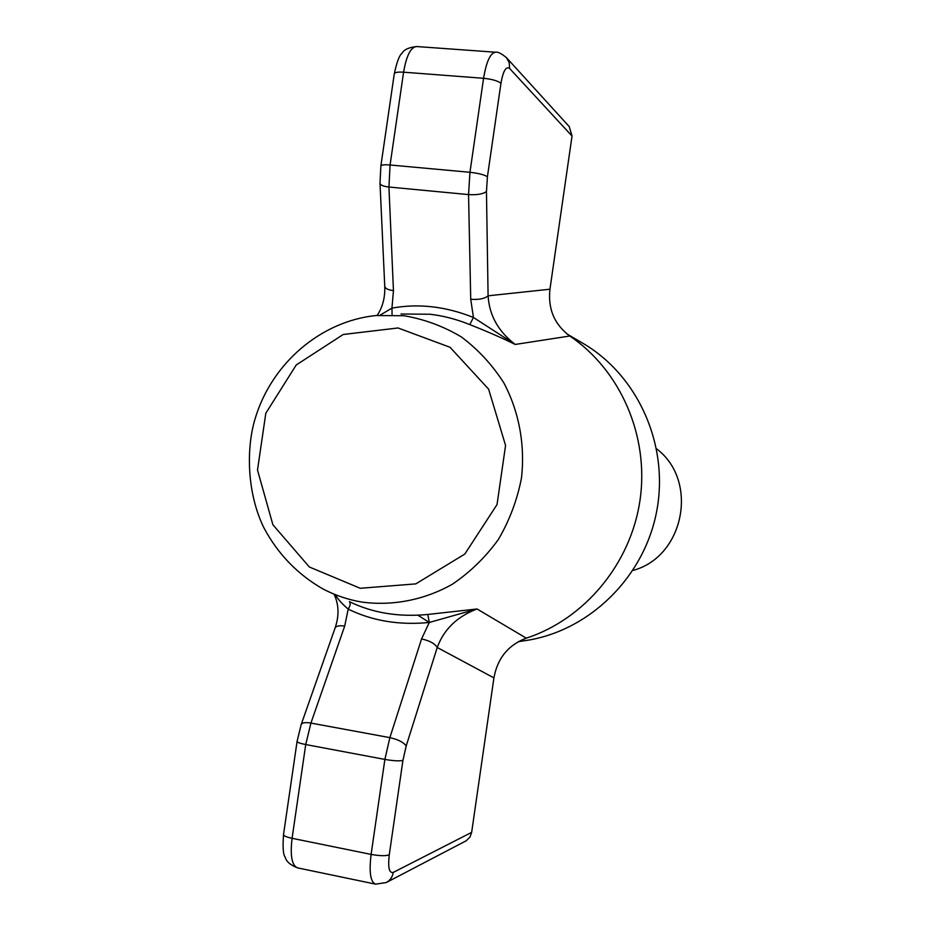 <?xml version="1.0" encoding="UTF-8"?>
<svg xmlns="http://www.w3.org/2000/svg" width="931" height="931" viewBox="0 0 931 931"><rect width="100%" height="100%" fill="white"/><g stroke="black" fill="none" stroke-linecap="round" stroke-linejoin="round"><path stroke-width="1.4" d="M518.323 641.657L525.026 640.668C588.392 631.544 643.763 578.198 656.564 511.922C669.529 445.681 638.177 375.472 582.841 343.271L567.154 334.078M417.879 615.193L429.296 622.467L477.033 608.979L526.306 638.166C508.256 644.997 497.468 658.24 493.919 677.884L471.656 832.361L393.243 872.428C389.17 873.348 387.843 867.494 389.251 854.867L402.925 760.429L406.195 745.975L437.233 647.487C443.878 629.379 457.144 616.543 477.033 608.979L427.829 614.46L429.296 622.467C399.422 625.399 372.388 620.954 348.206 609.118L344.691 626.086C339.175 625.295 335.951 625.993 335.02 628.192L301.237 724.423M393.243 872.428C392.463 877.025 390.147 880.389 386.318 882.53L466.28 840.74L470.074 836.876L471.656 832.361M526.306 638.166C584.761 619.103 630.939 563.627 640.086 499.796C649.21 435.964 620.442 370.224 569.795 336.01L515.215 344.447C502.146 338.011 487.006 331.389 469.783 324.605C456.551 319.228 443.249 315.772 429.889 314.236L401.028 314.015M335.393 594.862C337.953 599.273 342.224 604.021 348.206 609.118C350.359 605.546 350.743 603.055 349.358 601.635C372.703 613.005 398.864 617.276 427.829 614.46M549.953 289.215L572.03 136.042L509.594 68.452C506.022 66.031 503.147 70.977 500.948 83.29L487.425 176.739L486.459 191.53L488.088 295.814L549.953 289.215C547.789 308.883 554.399 324.488 569.795 336.01M488.088 295.814C489.287 315.33 498.329 331.541 515.215 344.447L473.437 317.471L470.725 299.282C478.918 299.863 484.702 298.7 488.088 295.814M495.373 52.206L416.82 46.55C410.874 46.887 406.463 55.441 403.589 72.187L390.077 164.985L388.937 187.026L393.452 290.635L391.951 308.126L379.999 315.19M393.452 290.635C387.913 289.89 385.015 288.424 384.747 286.224L380.011 183.349M375.263 884.078L297.722 867.913C291.88 865.772 290.007 855.903 292.078 838.307L305.729 744.544L310.919 723.084C305.263 722.165 302.005 722.689 301.155 724.644L297.082 741.379C297.105 742.356 299.991 743.415 305.729 744.544L384.875 759.428L389.868 737.631L421.557 638.957L429.296 622.467M421.557 638.957C429.61 640.668 434.824 643.507 437.233 647.487L493.919 677.884M509.594 68.452L509.199 62.598L506.441 57.641L569.26 126.628L572.03 136.042M469.783 324.605L473.437 317.471C445.67 306.38 418.508 303.273 391.951 308.126L392.067 314.562M656.588 448.823C699.088 480.64 684.273 556.866 632.952 570.435M362.357 602.148C392.998 606.081 424.327 599.96 452.257 584.307C470.062 572.262 485.435 557.332 498.353 539.515C509.525 520.417 517.229 499.924 521.476 478.034C525.224 444.843 519.044 411.677 503.892 382.967C492.29 364.824 478.092 349.462 461.276 336.882C443.354 326.222 424.245 319.17 403.961 315.725L375.915 315.539C320.601 321.23 271.829 363.416 255.292 418.135C245.761 449.045 247.192 494 264.032 528.063C277.985 554.085 297.571 574.346 322.778 588.858C335.241 595.409 348.438 599.843 362.357 602.148M398.049 327.968L450.045 347.286L488.635 389.181L505.568 445.46L497.038 504.544L464.802 554.073L415.773 583.888L360.227 588.287L309.348 566.991L272.899 524.77L257.503 470.05L265.812 413.236L296.233 364.975L343.225 334.485L398.049 327.968M344.691 626.086L310.919 723.084L389.868 737.631C398.142 739.493 403.589 742.275 406.195 745.975M487.425 176.739C484.225 174.725 478.394 173.236 469.957 172.293L390.077 164.985C384.27 164.519 381.198 164.857 380.872 165.986L379.999 183.139C380.244 185.071 383.223 186.375 388.937 187.026L468.549 194.591L470.725 299.282M380.884 165.858L394.279 73.863C394.663 72.397 397.758 71.838 403.589 72.187L483.573 78.297L469.957 172.293L468.549 194.591C476.986 195.103 482.956 194.079 486.459 191.53M506.441 57.641C501.32 53.486 497.771 51.682 495.769 52.229C490.486 52.636 486.424 61.318 483.573 78.297C492.022 79.17 497.817 80.834 500.948 83.29M386.318 882.53L375.612 884.159C370.457 882.146 368.955 872.231 371.108 854.414C379.511 855.926 385.562 856.078 389.251 854.867M297.722 867.913C290.425 865.132 286.236 861.536 285.177 857.114C283.164 854.809 282.605 847.257 283.536 834.455C283.501 835.782 286.352 837.062 292.078 838.307L371.108 854.414L384.875 759.428C393.289 760.86 399.306 761.197 402.925 760.429M377.125 315.423C382.606 307.323 385.155 297.664 384.759 286.457M394.279 73.863C396.827 62.051 399.364 55.255 401.878 53.474C403.973 49.599 408.953 47.295 416.82 46.55M334.089 594.246C338.931 604.568 339.268 615.798 335.102 627.936M283.536 834.455L297.07 741.483"/></g></svg>

